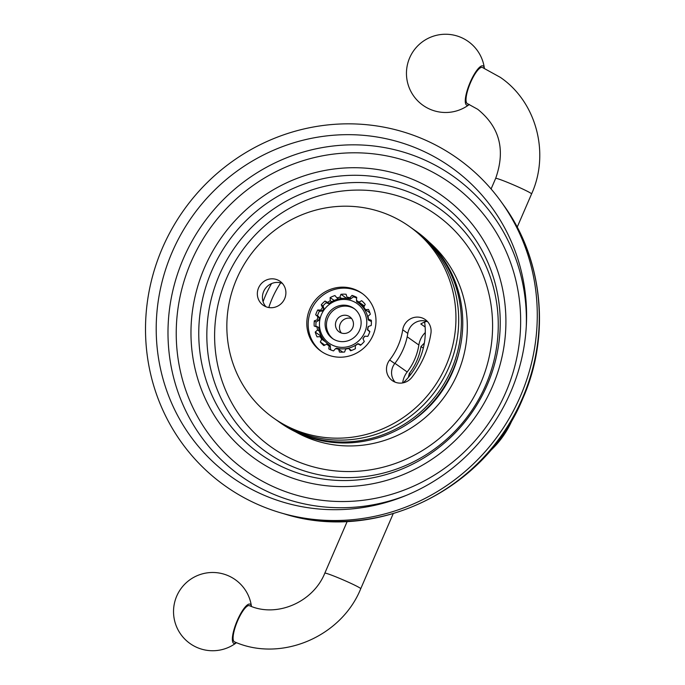 <?xml version="1.0" encoding="UTF-8"?>
<svg xmlns="http://www.w3.org/2000/svg" width="685" height="685" viewBox="0 0 685 685"><rect width="100%" height="100%" fill="white"/><g stroke="black" fill="none" stroke-linecap="round" stroke-linejoin="round"><path stroke-width="1.03" d="M294.841 429.769A117.418 113.094 -54.7 0 0 440.472 376.827A117.418 113.094 -54.7 0 0 409.176 226.307A117.418 113.094 -54.7 0 0 387.95 214.602A117.418 113.094 125.3 0 0 242.319 267.544A117.418 113.094 125.3 0 0 273.615 418.064A117.418 113.094 125.3 0 0 294.841 429.769M258.57 287.871A14.642 14.102 125.3 0 1 280.071 281.321A14.642 14.102 125.3 0 1 284.669 298.677A14.642 14.102 125.3 0 1 263.168 305.227A14.642 14.102 125.3 0 1 258.57 287.871M430.933 333.295A92.92 89.495 125.3 0 1 411.865 377.367A14.642 14.102 125.3 0 1 392.308 380.62A14.642 14.102 125.3 0 1 389.662 359.976A63.636 61.299 125.3 0 0 402.72 329.793A14.642 14.102 125.3 0 1 425.274 319.595A14.642 14.102 125.3 0 1 430.933 333.295M373.008 335.282A35.457 34.156 -54.7 0 0 361.868 293.231A35.457 34.156 -54.7 0 0 309.783 309.089A35.457 34.156 -54.7 0 0 320.923 351.14A35.457 34.156 -54.7 0 0 373.008 335.282M273.615 418.064L276.363 420.008A117.418 113.094 125.3 0 0 297.59 431.713A117.418 113.094 -54.7 0 0 443.221 378.771A117.418 113.094 -54.7 0 0 411.933 228.251L409.176 226.307M414.613 230.151L415.983 231.119A117.418 113.094 -54.7 0 1 447.279 381.639A117.418 113.094 -54.7 0 1 301.648 434.581A117.418 113.094 125.3 0 1 280.422 422.876L279.043 421.9A117.418 113.094 125.3 0 0 300.27 433.605A117.418 113.094 -54.7 0 0 445.901 380.663A117.418 113.094 -54.7 0 0 414.613 230.151A117.418 113.094 -54.7 0 0 413.26 229.21M279.043 421.9A117.418 113.094 125.3 0 1 277.708 420.941M265.926 306.734A14.642 14.102 125.3 0 1 263.656 291.467A14.642 14.102 125.3 0 1 282.408 283.419M425.779 321.094L426.344 321.488A72.644 69.964 125.3 0 0 426.31 321.239M425.128 327.01L420.821 323.962A21.44 20.653 125.3 0 1 426.344 321.488M402.677 382.924A21.44 20.653 125.3 0 1 407.19 371.981A56.838 54.74 125.3 0 0 418.852 345.026A21.44 20.653 125.3 0 1 425.282 332.576M408.371 377.358L409.313 373.479L410.709 374.464M395.065 382.127A14.642 14.102 125.3 0 1 394.748 363.572A63.636 61.299 -54.7 0 0 407.806 333.398A14.642 14.102 125.3 0 1 427.611 321.685M409.313 373.479A56.838 54.74 125.3 0 0 420.975 346.524L424.349 343.074M351.097 298.54L349.949 297.727L352.013 295.398A29.352 28.273 125.3 0 1 356.714 297.341L356.44 300.415A26.535 25.559 125.3 0 1 358.092 301.486A26.535 25.559 125.3 0 1 358.923 302.102L361.68 300.715A29.352 28.273 125.3 0 1 365.225 304.363L363.812 307.137A26.535 25.559 125.3 0 1 365.43 309.68L368.47 309.449A29.352 28.273 125.3 0 1 370.32 314.252L367.982 316.299A26.535 25.559 125.3 0 1 368.496 319.313L371.347 320.272A29.352 28.273 125.3 0 1 371.219 325.486L368.316 326.505A26.535 25.559 125.3 0 1 367.648 329.528L369.874 331.531A29.352 28.273 125.3 0 1 367.785 336.369L364.754 336.198A26.535 25.559 125.3 0 1 363.007 338.775L364.274 341.524A29.352 28.273 125.3 0 1 360.541 345.24L357.853 343.913A26.535 25.559 125.3 0 1 355.284 345.642L355.404 348.708A29.352 28.273 125.3 0 1 350.6 350.754L348.656 348.459A26.535 25.559 125.3 0 1 345.66 349.085L344.606 352.013A29.352 28.273 125.3 0 1 339.46 352.064L338.561 349.153A26.535 25.559 125.3 0 1 335.59 348.588L333.535 350.917A29.352 28.273 125.3 0 1 328.826 348.965L329.1 345.899A26.535 25.559 125.3 0 1 327.456 344.82A26.535 25.559 125.3 0 1 326.625 344.212L323.859 345.6A29.352 28.273 125.3 0 1 320.315 341.943L321.727 339.169A26.535 25.559 125.3 0 1 320.109 336.635L317.069 336.866A29.352 28.273 125.3 0 1 315.22 332.062L317.557 330.016A26.535 25.559 125.3 0 1 317.044 327.002L314.192 326.043A29.352 28.273 125.3 0 1 314.321 320.828L317.224 319.809A26.535 25.559 125.3 0 1 317.9 316.787L315.665 314.775A29.352 28.273 125.3 0 1 317.754 309.945L320.785 310.117A26.535 25.559 125.3 0 1 322.532 307.539L321.265 304.791A29.352 28.273 125.3 0 1 324.998 301.066L327.687 302.402A26.535 25.559 125.3 0 1 330.256 300.672L330.136 297.598A29.352 28.273 125.3 0 1 334.939 295.56L336.892 297.855A26.535 25.559 125.3 0 1 339.88 297.221L340.933 294.302A29.352 28.273 125.3 0 1 346.079 294.25L346.987 297.153A26.535 25.559 125.3 0 1 349.949 297.727M354.496 297.153L352.013 295.398M328.303 345.403L326.625 344.212M330.341 346.773L329.1 345.899M322.686 338.458L320.109 336.635M325.426 341.789L321.727 339.169M356.654 298.043A28.967 27.897 -54.7 0 0 353.528 296.819L350.335 299.08A25.593 24.651 -54.7 0 0 328.851 303.592L326.009 302.847A28.967 27.897 -54.7 0 0 323.115 305.784L323.894 308.541A25.593 24.651 -54.7 0 0 322.198 311.024L319.33 311.35A28.967 27.897 -54.7 0 0 317.498 315.588L319.416 317.455A25.593 24.651 -54.7 0 0 318.765 320.383L316.05 322.113A28.967 27.897 -54.7 0 0 315.905 326.197L317.044 327.002M319.364 331.283L317.557 330.016M319.321 317.789L317.9 316.787M318.379 320.623L317.224 319.809M323.877 308.49L322.532 307.539M322.096 311.041L320.785 310.117M331.711 301.7L330.256 300.672M329.1 303.404L327.687 302.402M341.635 298.463L339.88 297.221M338.51 299.002L336.892 297.855M349.384 298.857L346.987 297.153M364.403 305.981L358.923 302.102M364.377 306.032L356.44 300.415M369.874 312.822L365.43 309.68M371.398 321.359L368.496 319.313M351.474 350.455L348.656 348.459M342.774 352.133L338.561 349.153M362.545 293.728A35.457 34.156 -54.7 0 0 311.161 310.057A35.457 34.156 125.3 0 0 321.616 351.619M346.798 298.446L340.933 294.302M334.177 300.458L330.136 297.598M328.389 303.472L324.998 301.066M323.226 306.178L321.265 304.791M319.69 311.307L317.754 309.945M319.313 317.36L315.665 314.775M316.102 322.078L314.321 320.828M321.479 336.489L315.22 332.062M324.81 345.12L320.315 341.943M331.043 350.018L330.632 349.727A28.967 27.897 -54.7 0 0 332.191 350.463M371.407 321.556L368.222 319.904A25.593 24.651 -54.7 0 0 358.186 302.701A25.593 24.651 -54.7 0 0 357.81 302.445A25.593 24.651 -54.7 0 0 356.585 301.665L356.902 300.741M369.789 331.805L367.4 329.759A25.593 24.651 -54.7 0 0 368.05 326.831L368.239 326.968M367.4 329.759L369.737 331.412M363.024 338.75L362.922 338.673A25.593 24.651 -54.7 0 0 364.617 336.181L364.72 336.258M337.756 349.042L336.481 348.134A25.593 24.651 -54.7 0 0 357.955 343.622L359.574 344.76M315.905 326.197L318.593 327.31A25.593 24.651 -54.7 0 0 328.629 344.504A25.593 24.651 -54.7 0 0 328.997 344.76A25.593 24.651 -54.7 0 0 330.23 345.54L330.632 349.727M329.459 343.459A24.266 23.376 -54.7 0 0 362.451 336.523A24.266 23.376 -54.7 0 0 356.774 303.344A24.266 23.376 -54.7 0 0 323.774 310.271A24.266 23.376 -54.7 0 0 329.459 343.459M336.481 348.134L336.172 348.725M360.986 344.872L357.955 343.622M328.389 313.405A18.478 17.793 125.3 0 1 353.777 308.318A18.478 17.793 125.3 0 1 357.835 333.389A18.478 17.793 125.3 0 1 332.448 338.484A18.478 17.793 125.3 0 1 328.389 313.405M333.133 338.938A18.478 17.793 -54.7 0 1 329.733 314.355A18.478 17.793 125.3 0 1 354.436 308.807M337.097 319.347A9.239 8.896 125.3 0 1 349.787 316.804A9.239 8.896 125.3 0 1 351.816 329.348A9.239 8.896 -54.7 0 1 339.126 331.891A9.239 8.896 -54.7 0 1 337.097 319.347M341.361 333.021A9.239 8.896 -54.7 0 1 341.147 322.215A9.239 8.896 125.3 0 1 351.602 318.542M424.614 322.07A68.731 66.197 -54.7 0 1 419.503 359.479A68.731 66.197 125.3 0 1 403.2 382.821M510.608 392.291A189.822 182.835 125.3 0 1 405.109 495.863A189.822 182.835 125.3 0 1 206.117 455.011A189.822 182.835 125.3 0 1 172.192 252.08A189.822 182.835 125.3 0 1 384.097 138.302A189.822 182.835 125.3 0 1 526.388 324.339A189.822 182.835 125.3 0 1 510.608 392.291M520.369 396.332A200.782 193.384 125.3 0 1 280.807 512.86A200.782 193.384 125.3 0 1 162.422 248.03A200.782 193.384 -54.7 0 1 321.804 125.655A200.782 193.384 -54.7 0 1 500.949 201.476A200.782 193.384 -54.7 0 1 520.369 396.332M425.274 333.056A61.444 59.184 -54.7 0 0 425.248 332.619M249.451 605.677A19.565 5.146 112.5 0 0 237.438 621.252A19.565 5.146 112.5 0 0 234.201 641.691A19.565 5.146 112.5 0 0 234.475 641.836C281.038 662.515 341.31 636.887 360.738 588.723A19.565 1.122 -156.6 0 0 360.224 588.175A19.565 1.122 -156.6 0 0 340.839 578.894A19.565 1.122 -156.6 0 0 324.818 573.174C312.951 602.569 276.432 617.844 249.451 605.677M250.385 604.298A21.235 5.583 112.5 0 0 237.301 620.464A21.235 5.583 112.5 0 0 233.542 643.215A21.235 5.583 -67.5 0 0 236.505 642.65A39.139 39.139 0 0 1 180.703 589.023A39.139 39.139 0 0 1 251.455 606.465A21.235 5.583 -67.5 0 0 250.385 604.298M531.577 193.932C550.021 153.346 536.432 101.902 500.324 77.354L482.368 67.447A19.565 5.146 112.5 0 0 470.355 83.022A19.565 5.146 112.5 0 0 467.119 103.461A19.565 5.146 112.5 0 0 467.393 103.606L477.736 109.309C499.707 127.067 505.676 150.092 495.657 178.391A19.565 1.122 23.4 0 1 511.678 184.111A19.565 1.122 23.4 0 1 531.063 193.384A19.565 1.122 23.4 0 1 531.577 193.932L517.192 227.172M466.459 104.985A21.235 5.583 112.5 0 0 469.345 104.462A39.139 39.139 0 0 1 413.612 50.793A39.139 39.139 0 0 1 484.381 68.312A21.235 5.583 112.5 0 0 483.302 66.068A21.235 5.583 -67.5 0 0 470.218 82.234A21.235 5.583 -67.5 0 0 466.459 104.985M394.945 363.324L407.19 371.981M407.806 333.398L402.72 329.793M407.19 336.789L418.852 345.026M420.975 346.524L423.304 348.168M394.748 363.572L389.662 359.976M284.438 513.921A199.489 192.142 125.3 0 0 522.467 398.156A199.489 192.142 -54.7 0 0 503.167 204.55C543.154 258.904 550.74 335.504 522.775 398.61C485.537 489.895 376.382 543.059 284.438 513.921L280.807 512.86M280.679 282.845A96.516 92.963 -54.7 0 0 272.202 298.446A96.516 92.963 125.3 0 0 268.785 307.539M271.594 283.564A103.024 99.231 -54.7 0 0 265.549 295.44A103.024 99.231 125.3 0 0 263.074 301.674M458.95 352.655A110.054 105.995 -54.7 0 1 452.562 372.066A110.054 105.995 125.3 0 1 409.33 422.85M295.475 431.798A116.553 112.263 125.3 0 0 457.494 373.856A116.553 112.263 -54.7 0 0 429.418 242.336M480.596 383.429A142.463 137.223 -54.7 0 0 410.084 200.277A142.463 137.223 -54.7 0 0 226.607 278.196A142.463 137.223 125.3 0 0 297.11 461.347A142.463 137.223 125.3 0 0 480.596 383.429M485.691 385.227A149.364 143.867 -54.7 0 0 411.771 193.213A149.364 143.867 -54.7 0 0 219.405 274.908A149.364 143.867 125.3 0 0 293.326 466.922A149.364 143.867 125.3 0 0 485.691 385.227M487.223 384.97A154.51 148.816 125.3 0 1 288.231 469.482A154.51 148.816 125.3 0 1 211.768 270.849A154.51 148.816 -54.7 0 1 410.76 186.346A154.51 148.816 -54.7 0 1 487.223 384.97M492.318 386.777A161.412 155.461 -54.7 0 0 412.438 179.273A161.412 155.461 -54.7 0 0 204.567 267.552A161.412 155.461 125.3 0 0 284.446 475.056A161.412 155.461 125.3 0 0 492.318 386.777M505.787 392.359A176.516 170.017 -54.7 0 0 418.432 165.436A176.516 170.017 -54.7 0 0 191.098 261.978A176.516 170.017 125.3 0 0 278.452 488.902A176.516 170.017 125.3 0 0 505.787 392.359M526.277 326.368A183.683 176.918 -54.7 0 0 387.556 148.157A183.683 176.918 -54.7 0 0 183.46 258.45A183.683 176.918 125.3 0 0 215.612 454.112A183.683 176.918 125.3 0 0 406.993 495.092M363.983 306.803L358.186 302.701M330.238 345.642L328.629 344.504M503.167 204.55L500.949 201.476M489.569 451.492A91.576 91.576 0 0 0 512.714 418.758M393.199 513.699L360.738 588.723M347.218 521.413L324.818 573.174M491.085 188.966L495.657 178.391"/></g></svg>
